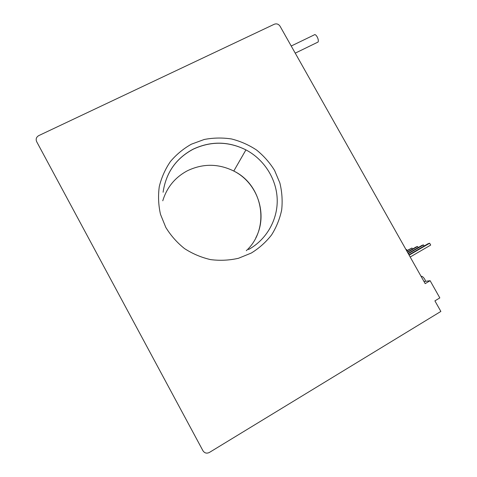 <?xml version="1.0" encoding="UTF-8"?>
<svg xmlns="http://www.w3.org/2000/svg" width="477" height="477" viewBox="0 0 477 477"><rect width="100%" height="100%" fill="white"/><g stroke="black" fill="none" stroke-linecap="round" stroke-linejoin="round"><path stroke-width="0.72" d="M421.096 276.386C422.079 276.016 423.32 277.012 424.816 279.367L425.615 281.311M291.214 46.019L314.122 34.946C314.856 34.153 315.857 34.767 317.122 36.783C318.278 39.048 318.606 40.795 318.093 42.03L317.348 42.393M280.029 26.175L425.186 283.63L430.117 280.697L439.824 297.904L434.905 300.874L440.861 311.433L209.385 452.452C206.732 453.728 204.591 453.162 202.958 450.753L36.651 141.645C35.602 139.087 36.312 137.072 38.774 135.599L274.317 24.238C276.648 23.409 278.556 24.059 280.029 26.175M423.999 281.537L430.117 280.697M406.016 249.632L406.535 249.489L406.082 249.757M406.535 249.489L407.09 250.467M406.792 251.015L411.955 248.022L406.631 250.729M411.955 248.022L412.527 249.042M407.537 252.333L417.602 246.496L416.326 246.842L407.37 252.035M417.602 246.496L418.204 247.557M408.318 253.716L423.498 244.898L422.163 245.261L408.139 253.4M423.498 244.898L424.125 246.013M408.95 254.837L428.263 243.61L429.658 243.228L430.701 245.077L410.178 257.02M429.658 243.228L409.135 255.165M162.764 200.799C166.89 187.276 175.166 177.235 187.586 170.671C203.011 163.396 218.412 163.516 233.784 171.04C263.304 185.249 270.531 228.549 246.305 250.681M251.319 253.037L238.482 258.278C229.324 260.364 220.028 260.812 210.59 259.613C201.288 257.473 192.607 253.8 184.545 248.6C177.039 242.62 170.796 235.555 165.805 227.41L160.487 214.316C158.418 205.086 158.018 195.844 159.282 186.579C161.494 177.533 165.203 169.192 170.408 161.554C176.365 154.512 183.353 148.729 191.366 144.197L204.228 139.481C213.279 137.746 222.377 137.573 231.512 138.962C240.468 141.234 248.803 144.913 256.519 149.999C263.698 155.794 269.72 162.597 274.573 170.396L279.868 182.965C282.038 191.849 282.646 200.823 281.686 209.886C279.814 218.806 276.451 227.141 271.598 234.887C265.963 242.119 259.202 248.165 251.319 253.037M193.209 149.2C176.019 158.394 165.978 172.74 163.092 192.243C165.978 172.704 176.025 158.334 193.227 149.128C210.852 140.936 228.423 141.186 245.929 149.885C228.4 141.234 210.828 141.007 193.209 149.2M248.481 249.554C266.649 239.567 277.841 219.605 277.203 199.243C276.517 178.875 264.198 159.497 245.929 149.885L233.784 171.04C257.622 182.929 268.199 214.441 255.821 237.82M318.093 42.03L295.233 53.15"/></g></svg>
